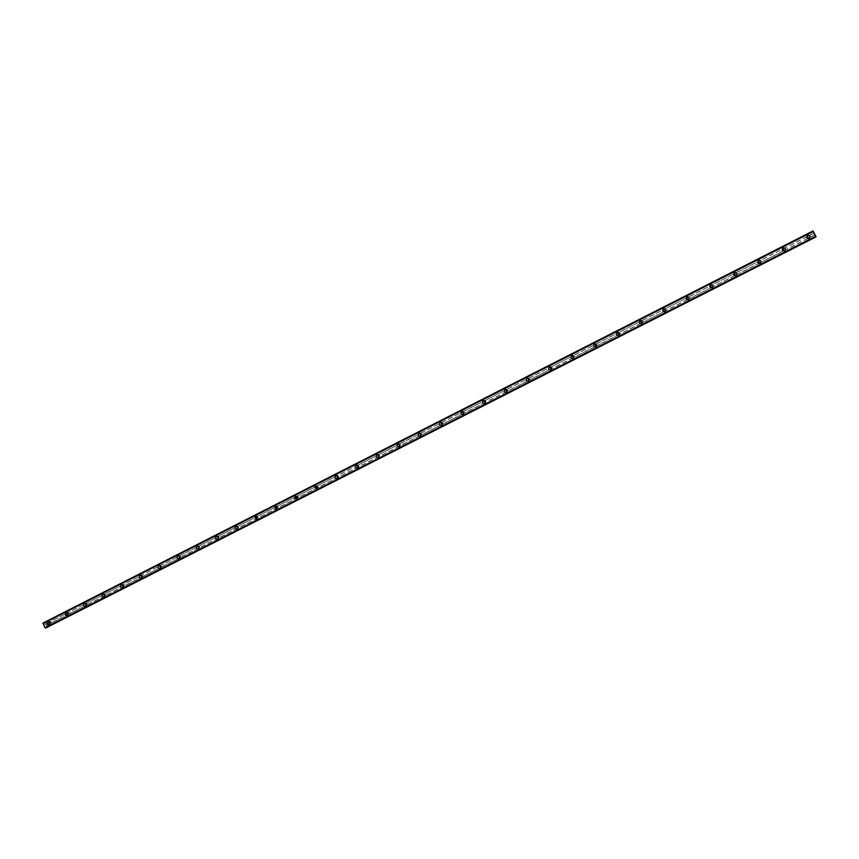 <?xml version="1.0" encoding="UTF-8"?>
<svg xmlns="http://www.w3.org/2000/svg" width="859" height="859" viewBox="0 0 859 859"><rect width="100%" height="100%" fill="white"/><g stroke="black" fill="none" stroke-linecap="round" stroke-linejoin="round"><path stroke-width="0.64" stroke-dasharray="4.29 3.22" d="M50.037 621.873L50.713 623.247L51.272 622.968L50.595 621.594L45.828 624.021L44.851 622.227L44.045 623.398L43.004 623.054M49.779 623.731L49.038 622.217L49.779 623.731M47.964 622.088L47.975 622.088C49.747 622.335 50.123 623.194 49.081 624.665L49.167 624.622C50.209 623.151 49.843 622.292 48.061 622.045L47.932 622.099C46.891 623.58 47.266 624.439 49.049 624.676L50.026 624.235C51.068 622.764 50.702 621.905 48.92 621.658L48.791 621.723C47.76 623.194 48.125 624.053 49.919 624.289M68.086 612.692L69.107 613.981L68.441 612.435L50.595 621.594M67.872 614.539L67.12 613.025L67.872 614.539M66.079 612.875L66.079 612.875C67.872 613.133 68.237 613.992 67.185 615.463L67.27 615.42C68.323 613.96 67.958 613.09 66.175 612.832L66.025 612.896C64.983 614.368 65.348 615.237 67.142 615.484L68.119 615.044C69.16 613.584 68.795 612.714 67.013 612.456L66.873 612.521C65.821 613.992 66.197 614.861 67.99 615.098M86.276 603.437L87.307 604.736L86.566 603.211L68.645 612.413M86.093 605.273L85.352 603.748L86.093 605.273M84.343 603.576L84.343 603.576C86.136 603.856 86.501 604.715 85.438 606.186M104.626 594.106L105.657 595.405L105.002 593.837L86.845 603.158M104.476 595.931L103.724 594.407L104.476 595.931M102.758 594.213L102.758 594.213C104.551 594.492 104.916 595.373 103.842 596.833M123.116 584.7L124.158 585.999L123.406 584.474L105.195 593.816M123.009 586.514L122.246 584.979L123.009 586.514M121.334 584.764L121.334 584.764C123.127 585.065 123.481 585.945 122.397 587.406M141.767 575.219L142.809 576.518L142.046 574.982L123.685 584.41M141.692 577.012L140.93 575.476L141.692 577.012M140.06 575.24L140.06 575.24C141.853 575.562 142.197 576.453 141.112 577.892M160.569 565.651L161.61 566.961L160.848 565.426L142.347 574.918M160.526 567.434L159.763 565.888L160.526 567.434M158.958 565.63L158.958 565.63C160.73 565.984 161.073 566.876 159.978 568.314M179.52 556.009L180.573 557.33L179.81 555.773L161.148 565.351M179.531 557.781L178.758 556.235L179.531 557.781M178.017 555.945L178.017 555.945C179.778 556.342 180.1 557.233 178.994 558.64M198.633 546.281L199.696 547.602L198.923 546.056L180.111 555.709M198.676 548.042L197.914 546.485L198.676 548.042M197.259 546.174L197.259 546.174C198.987 546.614 199.288 547.527 198.182 548.89M217.918 536.478L218.981 537.809L218.207 536.241L199.234 545.98M217.993 538.228L217.22 536.66L217.993 538.228M216.693 536.317L216.693 536.317C218.369 536.843 218.637 537.755 217.52 539.065M237.352 526.588L238.426 527.92L237.642 526.352L218.508 536.177M237.471 528.328L236.697 526.76L237.471 528.328M236.354 526.395L236.354 526.395C237.911 527.018 238.136 527.931 237.03 529.155M256.948 516.624L258.033 517.956L257.249 516.388L237.954 526.288M257.12 518.342L256.336 516.764L257.12 518.342M256.304 516.42L256.701 519.158M277.307 506.284L275.879 506.166L275.857 508.732L277.189 508.796L277.307 506.284L276.716 506.531L277.436 508.002L277.833 506.402L275.288 506.402L275.267 508.979L276.598 509.043L276.716 506.531L257.56 516.313M276.931 508.27L276.985 506.756L276.147 506.692L276.115 508.227L276.931 508.27M276.652 506.563L276.534 509.076M296.656 496.416L296.548 497.286L297.751 497.769L298.127 496.727L296.956 496.18L277.339 506.252M296.913 498.113L297.321 497.06L296.119 496.523L295.732 497.629L296.913 498.113M297.235 497.168L296.548 498.907M316.767 486.194L317.862 487.547L318.27 486.999L317.068 485.958L297.278 496.105M317.057 487.869L317.497 487.311L316.262 486.28L315.822 486.87L317.057 487.869M317.443 487.74L316.724 488.653M337.05 475.875L338.145 477.239L337.351 475.639L317.39 485.872M337.383 477.54L336.588 475.94L337.383 477.54M337.651 477.787L337.082 478.302M356.807 465.739L357.892 467.124L357.086 465.514L358.611 466.834L357.806 465.224L337.673 475.553M378.143 454.969L379.248 456.344L378.443 454.733L358.139 465.148M378.561 456.612L377.756 454.991L378.561 456.612M398.952 444.382L400.069 445.757L399.252 444.146L378.776 454.647M399.424 446.004L398.608 444.382L399.424 446.004M399.993 446.347C400.82 444.575 400.273 443.738 398.34 443.845L398.018 444.071C397.234 445.842 397.792 446.659 399.693 446.551L399.521 446.53C400.391 444.737 399.832 443.899 397.91 444.006L397.577 444.232C396.794 446.004 397.352 446.83 399.263 446.712L399.22 446.734M419.944 433.709L421.071 435.083L420.255 433.462L399.596 444.06M420.47 435.309L419.654 433.677L420.47 435.309M441.129 422.929L442.256 424.314L441.429 422.682L420.599 433.376M441.698 424.518L440.871 422.886L441.698 424.518M441.784 425.076L441.827 425.055C442.772 423.262 442.245 422.392 440.227 422.478L439.969 422.628C439.046 424.432 439.593 425.291 441.59 425.205M462.496 412.062L463.624 413.458L462.808 411.815L441.784 422.596M463.108 413.63L462.282 411.987L463.108 413.63M484.046 401.099L485.185 402.495L484.358 400.852L463.151 411.729M484.712 402.656L483.885 401.003L484.712 402.656M485.185 403.086C486.215 401.271 485.7 400.391 483.606 400.455L483.413 400.573C482.393 402.399 482.919 403.268 484.991 403.204L484.83 403.204C485.904 401.378 485.378 400.498 483.295 400.552L483.091 400.681C482.071 402.506 482.597 403.376 484.68 403.311L484.648 403.322M505.801 390.029L506.939 391.436L506.112 389.782L484.723 400.756M506.52 391.575L505.683 389.911L506.52 391.575M506.649 392.123L506.681 392.112C507.755 390.276 507.229 389.395 505.113 389.449L504.931 389.557C503.879 391.393 504.405 392.284 506.509 392.219M527.737 378.873L528.886 380.279L528.06 378.626L506.477 389.685M549.878 367.609L551.038 369.026L550.2 367.362L528.425 378.529M550.705 369.112L549.857 367.437L550.705 369.112M551.134 369.585C552.262 367.727 551.746 366.825 549.577 366.879L549.416 366.976C548.31 368.833 548.826 369.724 550.984 369.671L550.877 369.649C552.036 367.792 551.521 366.89 549.352 366.943L549.191 367.029C548.074 368.887 548.6 369.789 550.759 369.724L550.737 369.735M572.223 356.249L573.468 357.623L572.534 355.991L550.565 367.255M573.093 357.731L572.158 356.098L573.093 357.731M573.297 358.257L573.318 358.257C574.478 356.388 573.962 355.476 571.772 355.529L571.622 355.615C570.473 357.484 570.999 358.386 573.178 358.332M594.761 344.781L595.931 346.209L595.083 344.523L572.91 355.894M595.695 346.241L594.836 344.556L595.695 346.241M596.103 346.735C597.284 344.856 596.769 343.944 594.557 343.997L594.417 344.072C593.247 345.952 593.773 346.864 595.974 346.8L595.942 346.757C597.123 344.878 596.608 343.965 594.396 344.019L594.256 344.094C593.086 345.973 593.601 346.886 595.813 346.832M617.514 333.206L618.684 334.645L617.825 332.948L595.459 344.416M618.491 334.656L617.632 332.959L618.491 334.656M618.899 335.15C620.112 333.26 619.597 332.347 617.353 332.401L617.224 332.465C616.032 334.355 616.547 335.278 618.781 335.214L618.77 335.16C619.983 333.271 619.468 332.347 617.224 332.401L617.084 332.476C615.892 334.366 616.418 335.289 618.652 335.225M640.46 321.524L641.652 322.973L640.782 321.277L618.212 332.852M641.501 322.952L640.642 321.255L641.501 322.952M641.802 323.446L641.813 323.446C643.047 321.545 642.532 320.622 640.256 320.675L640.138 320.751C638.913 322.651 639.44 323.575 641.694 323.51M663.631 309.745L664.823 311.194L663.953 309.487L641.179 321.169M664.726 311.151L663.867 309.444L664.726 311.151M665.124 311.656C666.38 309.745 665.865 308.821 663.577 308.875L663.459 308.939C662.214 310.851 662.74 311.785 665.016 311.72L665.07 311.634C666.316 309.712 665.8 308.789 663.513 308.843L663.395 308.907C662.149 310.829 662.676 311.753 664.963 311.699M687.007 297.848L688.274 299.265L687.34 297.59L664.351 309.38M688.166 299.233L687.232 297.558L688.166 299.233M688.564 299.748C689.841 297.826 689.315 296.892 687.007 296.946L686.889 297.01C685.632 298.943 686.158 299.866 688.456 299.812L688.531 299.705C689.809 297.783 689.294 296.849 686.975 296.903L686.867 296.967C685.6 298.889 686.126 299.823 688.435 299.77L688.435 299.759M710.608 285.843L711.875 287.271L710.941 285.585L687.737 297.482M711.821 287.207L710.887 285.521L711.821 287.207M712.218 287.733L712.229 287.668C713.518 285.725 713.002 284.791 710.661 284.844L710.554 284.909C709.276 286.852 709.792 287.786 712.132 287.722C709.792 287.786 709.276 286.842 710.554 284.898L710.543 284.973C709.266 286.917 709.792 287.851 712.122 287.786L712.218 287.733C713.507 285.789 712.991 284.855 710.651 284.92L710.543 284.973M734.424 273.731L735.637 275.191L734.756 273.473L711.338 285.478M735.701 275.073L734.756 273.377L735.701 275.073M736.088 275.599L736.142 275.514C737.451 273.559 736.936 272.614 734.574 272.679L734.466 272.743C733.167 274.697 733.693 275.642 736.045 275.567C733.693 275.632 733.167 274.687 734.466 272.733L734.424 272.829C733.124 274.773 733.65 275.718 736.002 275.653L736.088 275.599C737.409 273.645 736.882 272.7 734.531 272.765L734.424 272.829M758.465 261.501L759.743 262.94L758.798 261.243L735.164 273.355M759.807 262.822L758.916 261.082L759.807 262.822M760.194 263.348L760.194 263.294C757.81 263.359 757.284 262.414 758.615 260.449C757.273 262.425 757.81 263.369 760.183 263.305L760.279 263.251C761.611 261.286 761.085 260.331 758.701 260.406L758.518 260.567C757.198 262.521 757.724 263.477 760.097 263.402L760.194 263.348C761.525 261.394 760.999 260.438 758.626 260.502L758.518 260.567M782.732 249.153L783.956 250.635L783.064 248.895L759.216 261.125M784.138 250.452L783.236 248.713L784.138 250.452M784.525 250.989L784.568 250.903C782.162 250.978 781.636 250.023 782.979 248.047C781.626 250.044 782.152 250.989 784.546 250.925L784.643 250.871C785.996 248.895 785.47 247.94 783.064 248.004L782.85 248.187C781.507 250.162 782.034 251.107 784.428 251.043L784.525 250.989C785.878 249.013 785.351 248.058 782.946 248.133L782.85 248.187M808.459 238.179L807.503 236.461L808.459 238.179M808.695 237.975L807.739 236.246L808.695 237.975M809.081 238.512C810.456 236.526 809.919 235.559 807.492 235.634L807.406 235.688C806.043 237.675 806.569 238.63 808.995 238.555L809.253 238.362C810.617 236.375 810.08 235.42 807.653 235.495L807.557 235.549C806.193 237.535 806.73 238.491 809.146 238.415L809.167 238.405M641.791 323.521L641.909 323.456C643.133 321.556 642.618 320.632 640.352 320.686L640.234 320.761C639.021 322.662 639.536 323.585 641.791 323.521M573.382 358.289L573.511 358.214C574.671 356.345 574.156 355.443 571.965 355.486L571.815 355.572C570.677 357.441 571.192 358.343 573.382 358.289M528.79 380.945L528.951 380.859C530.046 379.012 529.531 378.121 527.394 378.175L527.222 378.271C526.138 380.118 526.664 381.009 528.79 380.945M528.532 381.02L528.693 380.934C529.799 379.087 529.273 378.185 527.136 378.25L526.964 378.347C525.88 380.193 526.395 381.085 528.532 381.02M506.799 392.123L506.96 392.026C508.034 390.19 507.519 389.31 505.403 389.363L505.221 389.471C504.169 391.307 504.695 392.187 506.799 392.123M463.388 414.178L463.592 414.059C464.59 412.245 464.064 411.375 462.013 411.44L461.788 411.579C460.811 413.394 461.347 414.253 463.388 414.178M463.044 414.306L463.248 414.178C464.247 412.363 463.72 411.493 461.659 411.558L461.433 411.697C460.467 413.512 460.993 414.382 463.044 414.306M441.966 425.065L442.202 424.926C443.147 423.122 442.621 422.263 440.603 422.338L440.356 422.499C439.432 424.292 439.969 425.151 441.966 425.065M420.738 435.857L420.996 435.685C421.898 433.902 421.361 433.054 419.375 433.14L419.095 433.323C418.236 435.105 418.784 435.953 420.738 435.857M420.33 436.007L420.599 435.835C421.49 434.053 420.953 433.194 418.967 433.29L418.687 433.473C417.828 435.255 418.376 436.104 420.33 436.007M378.84 457.149L379.195 456.891C379.925 455.141 379.356 454.325 377.488 454.454L377.101 454.744C376.414 456.494 376.994 457.289 378.84 457.149M378.379 457.332L378.733 457.074C379.463 455.313 378.894 454.508 377.026 454.636L376.639 454.926C375.952 456.666 376.532 457.471 378.379 457.332M358.16 467.661L358.6 467.307C359.18 465.589 358.59 464.805 356.818 464.977L356.345 465.363C355.809 467.071 356.41 467.833 358.16 467.661M357.666 467.854L358.106 467.5C358.697 465.782 358.106 464.998 356.324 465.17L355.851 465.557C355.315 467.264 355.916 468.037 357.666 467.854M337.651 478.076L338.21 477.55C338.586 475.897 337.952 475.188 336.32 475.403L335.719 475.993C335.418 477.615 336.062 478.313 337.651 478.076M337.136 478.28L337.705 477.765C338.07 476.111 337.437 475.392 335.805 475.607L335.203 476.197C334.903 477.819 335.547 478.517 337.136 478.28M317.325 488.406L318.045 487.493L316.005 485.743L315.264 486.752L317.325 488.406M316.788 488.631L317.508 487.719L315.457 485.969L314.716 486.978L316.788 488.631M297.171 498.649L297.858 496.91L295.85 495.997L295.217 497.855L297.171 498.649M295.281 496.234L294.648 498.091L296.602 498.886L297.3 497.146L295.356 496.191M257.378 518.868L256.981 516.13L256.079 516.238L256.551 518.986L257.378 518.868M256.766 519.126L256.369 516.388L255.456 516.495L255.928 519.255L256.766 519.126M237.739 528.854C238.845 527.63 238.619 526.717 237.063 526.095L236.44 526.234C235.323 527.48 235.559 528.403 237.159 528.994L237.739 528.854M237.095 529.123C238.201 527.909 237.975 526.986 236.418 526.363L235.796 526.503C234.679 527.759 234.915 528.682 236.526 529.262L237.095 529.123M218.25 538.754C219.367 537.444 219.099 536.521 217.434 536.005L216.962 536.145C215.845 537.476 216.135 538.389 217.832 538.883L218.25 538.754M217.595 539.033C218.712 537.723 218.433 536.811 216.769 536.295L216.296 536.424C215.179 537.766 215.469 538.679 217.166 539.162L217.595 539.033M198.934 548.568C200.05 547.194 199.75 546.292 198.021 545.852L197.656 545.97C196.539 547.355 196.851 548.267 198.601 548.676L198.934 548.568M198.246 548.869C199.363 547.494 199.063 546.592 197.334 546.141L196.958 546.26C195.841 547.655 196.163 548.557 197.914 548.976L198.246 548.869M179.778 558.296C180.884 556.9 180.562 555.998 178.812 555.601L178.5 555.709C177.394 557.137 177.727 558.039 179.51 558.404L179.778 558.296M179.069 558.608C180.175 557.201 179.853 556.31 178.092 555.913L177.792 556.02C176.686 557.448 177.018 558.339 178.79 558.715L179.069 558.608M160.783 567.949C161.879 566.521 161.546 565.63 159.774 565.286L159.516 565.372C158.41 566.822 158.765 567.713 160.547 568.046L160.783 567.949M160.053 568.271C161.148 566.843 160.816 565.952 159.033 565.598L158.775 565.694C157.68 567.144 158.024 568.035 159.817 568.368L160.053 568.271M141.95 577.527C143.034 576.088 142.68 575.197 140.897 574.875L140.683 574.961C139.588 576.421 139.942 577.302 141.746 577.613L141.95 577.527M141.187 577.86C142.283 576.41 141.928 575.53 140.146 575.208L139.92 575.294C138.825 576.754 139.19 577.635 140.983 577.946L141.187 577.86M123.256 587.019C124.34 585.57 123.986 584.689 122.193 584.388L121.999 584.464C120.915 585.935 121.28 586.815 123.084 587.094L123.256 587.019M122.483 587.363C123.567 585.913 123.202 585.033 121.409 584.732L121.216 584.807C120.142 586.278 120.496 587.159 122.3 587.438L122.483 587.363M104.723 596.436C105.797 594.976 105.432 594.106 103.649 593.827L103.477 593.891C102.404 595.362 102.769 596.243 104.573 596.511L104.723 596.436M103.928 596.801C105.002 595.33 104.637 594.46 102.844 594.17L102.672 594.245C101.598 595.727 101.963 596.597 103.767 596.865L103.928 596.801M86.351 605.778C87.403 604.317 87.038 603.447 85.256 603.179L85.095 603.243C84.042 604.725 84.407 605.584 86.201 605.842L86.351 605.778M85.524 606.143C86.587 604.682 86.222 603.813 84.429 603.544L84.279 603.609C83.216 605.09 83.581 605.949 85.385 606.207L85.524 606.143M813.935 233.197L814.257 233.863L813.924 233.208M813.054 230.91L815.685 237.073M44.528 622.378L812.764 231.178L44.528 622.367M815.728 236.955L815.513 236.107L815.986 236.816M45.237 624.944L44.561 624.676L45.237 624.944M47.32 627.253L45.828 624.021M45.774 627.95L45.86 627.091L46.912 627.371M815.513 236.107L45.838 627.134M44.443 623.226L813.215 231.855M807.235 236.697L783.483 248.777M813.698 233.261L45.828 623.892M813.774 233.369L807.986 236.311M808.04 238.287L784.299 250.356M783.548 250.742L760.022 262.704M759.27 263.079L735.97 274.923M735.229 275.299L712.143 287.035M711.402 287.411L688.531 299.039M687.801 299.404L665.134 310.926M664.415 311.291L641.963 322.716M641.244 323.07L618.995 334.387M618.287 334.742L596.232 345.952M595.534 346.306L573.683 357.419M572.985 357.773L551.338 368.779M550.651 369.123L529.187 380.032M528.5 380.387L507.229 391.199M506.552 391.543L485.475 402.259M484.809 402.592L463.903 413.222M463.248 413.555L442.535 424.088M441.87 424.421L421.339 434.858M420.685 435.191L400.337 445.531M399.693 445.864L379.517 456.118M378.873 456.44L358.869 466.609M358.235 466.931L338.403 477.013M337.78 477.336L318.12 487.321M317.486 487.644L297.998 497.554M297.375 497.866L278.048 507.69M277.436 508.002L258.28 517.741M257.668 518.052L238.662 527.716M237.127 528.414L219.217 537.594M218.615 537.906L199.932 547.398M199.342 547.698L180.809 557.115M180.218 557.416L161.846 566.757M161.256 567.058L143.034 576.325M142.454 576.614L124.383 585.806M123.803 586.096L105.872 595.212M105.303 595.502L87.521 604.532M86.963 604.822L69.321 613.788M68.763 614.078L51.272 622.968M50.713 623.247L46.493 625.395M812.818 231.533L45.097 622.41M812.7 231.232L44.851 622.227M815.524 236.826L47.331 626.952M814.633 235.087L46.601 625.47M814.59 234.969L808.802 237.9M812.807 231.221L44.496 622.453M813.312 231.823L44.045 623.398M813.301 231.78L43.992 623.387M813.215 231.554L43.809 623.258M813.205 231.511L43.766 623.237M813.033 231.071L43.39 622.968M812.99 230.964L43.304 622.915M815.932 236.74L45.785 627.843M45.828 627.36L815.663 236.332L45.817 627.403M815.438 236.171L46.246 626.909M815.449 236.214L46.3 626.93M50.391 621.615L49.113 622.184M68.441 612.435L67.206 612.993M86.652 603.179L85.438 603.716M105.002 593.837L103.821 594.364M123.513 584.431L122.365 584.936M142.175 574.939L141.059 575.423M160.998 565.372L159.914 565.834M179.982 555.719L178.94 556.17M199.138 545.98L198.128 546.421M218.465 536.177L217.499 536.585M237.986 526.288L237.063 526.674M257.754 516.334L256.873 516.699M277.833 506.402L276.985 506.756M298.127 496.727L297.321 497.06M318.27 486.999L317.497 487.311M338.467 476.917L337.727 477.217M358.858 466.63L358.16 466.909M379.453 456.193L378.787 456.451M400.24 445.638L399.607 445.885M421.221 434.987L420.631 435.202M442.385 424.228L441.837 424.432M318.045 487.493L317.508 487.719M297.858 496.91L297.3 497.146M256.981 516.13L256.369 516.388M237.063 526.095L236.418 526.363M217.434 536.005L216.769 536.295M198.021 545.852L197.334 546.141M178.812 555.601L178.092 555.913M159.774 565.286L159.033 565.598M140.897 574.875L140.146 575.208M122.193 584.388L121.409 584.732M103.649 593.827L102.844 594.17M85.256 603.179L84.429 603.544M67.013 612.456L66.175 612.832M48.92 621.658L48.061 622.045M86.201 605.842L85.385 606.207M104.573 596.511L103.767 596.865M123.084 587.094L122.3 587.438M141.746 577.613L140.983 577.946M160.547 568.046L159.817 568.368M179.51 558.404L178.79 558.715M198.601 548.676L197.914 548.976M217.832 538.883L217.166 539.162M237.159 528.994L236.526 529.262M256.551 518.986L255.928 519.255M275.857 508.732L275.267 508.979M295.217 497.855L294.648 498.091M315.264 486.752L314.716 486.978M441.279 422.778L440.731 422.982M420.083 433.57L419.482 433.795M399.059 444.275L398.426 444.522M378.207 454.905L377.531 455.163M336.975 475.983L336.234 476.283M316.606 486.559L315.822 486.87M296.548 497.286L295.732 497.629M276.974 507.873L276.115 508.227M257.496 518.041L256.605 518.417M218.701 537.895L217.735 538.303M199.481 547.677L198.472 548.117M180.401 557.394L179.359 557.845M161.471 567.026L160.386 567.498M142.68 576.572L141.563 577.065M124.04 586.053L122.901 586.557M105.56 595.448L104.379 595.974M87.221 604.768L86.007 605.316M69.031 614.013L67.786 614.572M50.982 623.194L49.715 623.763"/><path stroke-width="1.29" d="M49.081 624.665L48.963 624.718C47.17 624.482 46.794 623.623 47.836 622.141L47.964 622.088C49.747 622.335 50.123 623.194 49.081 624.665L48.963 624.718C47.17 624.482 46.805 623.623 47.836 622.141L47.975 622.088M67.185 615.463L67.056 615.516C65.263 615.269 64.887 614.41 65.939 612.929L66.079 612.875C67.872 613.133 68.237 613.992 67.185 615.463L67.056 615.516C65.263 615.269 64.887 614.41 65.939 612.929L66.079 612.875M85.438 606.186L85.299 606.25C83.495 605.992 83.13 605.123 84.193 603.652L84.343 603.576C86.136 603.856 86.501 604.715 85.438 606.186L85.299 606.25C83.495 605.992 83.13 605.123 84.193 603.652L84.343 603.576M103.842 596.833L103.681 596.898C101.877 596.629 101.512 595.759 102.586 594.288L102.758 594.213C104.551 594.492 104.916 595.373 103.842 596.833L103.681 596.898C101.888 596.629 101.523 595.759 102.586 594.288L102.758 594.213M121.14 584.839L121.334 584.764C123.127 585.065 123.481 585.945 122.397 587.406L122.225 587.481C120.421 587.191 120.056 586.31 121.14 584.839M122.397 587.406L122.225 587.481C120.421 587.191 120.056 586.31 121.14 584.85L121.334 584.764M141.112 577.892L140.908 577.978C139.104 577.667 138.75 576.786 139.834 575.326L140.06 575.24C141.853 575.562 142.197 576.453 141.112 577.892L140.908 577.978C139.104 577.667 138.75 576.786 139.845 575.326L140.06 575.24M159.978 568.314L159.742 568.4C157.949 568.067 157.594 567.176 158.7 565.727L158.958 565.63C160.73 565.984 161.073 566.876 159.978 568.314L159.742 568.4C157.949 568.067 157.594 567.176 158.7 565.727L158.958 565.63M178.994 558.64L178.715 558.747C176.943 558.371 176.6 557.48 177.716 556.052L178.017 555.945C179.778 556.342 180.1 557.233 178.994 558.64L178.715 558.747C176.943 558.371 176.61 557.48 177.716 556.052L178.017 555.945M198.182 548.901L197.838 549.008C196.088 548.59 195.777 547.688 196.894 546.292L197.259 546.174C198.987 546.614 199.288 547.527 198.182 548.901L197.838 549.008C196.088 548.59 195.777 547.688 196.894 546.292L197.259 546.174M217.52 539.065L217.091 539.194C215.394 538.711 215.104 537.798 216.221 536.456L216.693 536.317C218.358 536.843 218.637 537.755 217.52 539.065L217.091 539.194C215.394 538.711 215.104 537.798 216.221 536.456L216.693 536.317M237.03 529.155L236.45 529.294C234.851 528.704 234.604 527.78 235.72 526.535L236.354 526.395C237.911 527.018 238.136 527.941 237.03 529.155L236.45 529.294C234.851 528.704 234.614 527.78 235.731 526.535L236.354 526.395M256.701 519.158L255.864 519.276L255.391 516.527L256.304 516.42L256.701 519.158L255.864 519.276L255.391 516.527L256.304 516.42M276.534 509.076L275.202 509.011L275.224 506.434L276.652 506.563L276.534 509.076L275.202 509.011L275.224 506.434L276.652 506.563M296.548 498.907L294.583 498.113L295.228 496.255L297.235 497.168L296.548 498.907L294.583 498.113L295.228 496.255L297.235 497.168M316.724 488.653L314.662 486.999L315.403 485.99L317.443 487.74L316.724 488.653L314.662 486.999L315.403 485.99L317.443 487.74M337.082 478.302C335.493 478.538 334.849 477.851 335.15 476.219L335.751 475.628C337.383 475.414 338.017 476.133 337.651 477.787L337.082 478.302C335.493 478.538 334.849 477.851 335.15 476.219L335.751 475.628C337.383 475.414 338.017 476.133 337.641 477.787M357.612 467.876C355.873 468.058 355.261 467.285 355.798 465.578L356.27 465.191C358.053 465.02 358.643 465.803 358.053 467.521L357.612 467.876C355.873 468.048 355.261 467.285 355.798 465.578L356.27 465.191C358.053 465.02 358.643 465.803 358.053 467.521M378.325 457.353C376.478 457.493 375.909 456.687 376.586 454.937L376.972 454.647C378.84 454.518 379.41 455.334 378.679 457.085L378.325 457.353C376.489 457.493 375.909 456.687 376.586 454.937L376.972 454.647C378.84 454.518 379.41 455.334 378.679 457.085M399.22 446.734C397.309 446.852 396.751 446.025 397.534 444.253L397.857 444.028C399.789 443.92 400.348 444.758 399.521 446.53L399.22 446.734C397.309 446.852 396.751 446.025 397.534 444.253L397.857 444.028C399.789 443.92 400.348 444.758 399.521 446.53M420.287 436.018C418.333 436.125 417.785 435.277 418.644 433.494L418.924 433.301C420.91 433.215 421.447 434.063 420.556 435.857L420.287 436.018C418.333 436.114 417.785 435.277 418.644 433.494L418.934 433.301C420.91 433.215 421.447 434.063 420.556 435.857M441.558 425.216C439.55 425.302 439.013 424.443 439.937 422.649L440.184 422.488C442.202 422.413 442.739 423.272 441.784 425.076L441.547 425.216C439.55 425.302 439.003 424.443 439.937 422.649L440.184 422.488C442.202 422.413 442.739 423.272 441.784 425.076M463.001 414.317C460.961 414.392 460.424 413.523 461.401 411.719L461.627 411.579C463.677 411.504 464.204 412.384 463.205 414.188L463.001 414.317C460.961 414.392 460.424 413.523 461.401 411.719L461.627 411.579C463.677 411.504 464.204 412.384 463.205 414.188M484.637 403.322C482.565 403.386 482.039 402.517 483.059 400.691L483.252 400.562C485.346 400.509 485.872 401.389 484.83 403.204L484.637 403.322C482.565 403.386 482.039 402.517 483.059 400.691L483.252 400.562C485.346 400.509 485.872 401.389 484.83 403.204M506.477 392.23C504.373 392.295 503.846 391.403 504.899 389.567L505.081 389.46C507.197 389.406 507.723 390.287 506.649 392.123L506.477 392.23C504.373 392.295 503.846 391.403 504.899 389.567L505.081 389.46C507.197 389.406 507.723 390.287 506.649 392.123M528.5 381.031C526.374 381.095 525.848 380.204 526.932 378.357L527.104 378.25C529.251 378.196 529.767 379.098 528.661 380.934L528.5 381.031C526.374 381.095 525.848 380.204 526.932 378.357L527.104 378.25C529.251 378.196 529.767 379.098 528.661 380.934M550.737 369.735C548.568 369.789 548.053 368.898 549.169 367.04L549.331 366.943C551.499 366.89 552.015 367.792 550.877 369.649L550.737 369.735C548.579 369.789 548.053 368.898 549.169 367.04L549.331 366.943C551.499 366.89 552.015 367.792 550.877 369.649M573.168 358.332C570.977 358.396 570.451 357.484 571.6 355.626L571.75 355.54C573.941 355.486 574.456 356.388 573.297 358.257L573.168 358.332C570.977 358.396 570.451 357.484 571.6 355.626L571.75 355.529C573.941 355.486 574.456 356.388 573.297 358.257M595.802 346.832C593.59 346.896 593.064 345.984 594.235 344.105L594.374 344.019C596.597 343.965 597.112 344.878 595.921 346.757L595.792 346.832C593.59 346.896 593.064 345.984 594.235 344.105L594.374 344.019C596.597 343.965 597.112 344.878 595.921 346.757M618.641 335.225C616.397 335.289 615.882 334.366 617.073 332.476L617.202 332.401C619.446 332.347 619.973 333.271 618.759 335.16L618.641 335.225C616.397 335.289 615.882 334.366 617.073 332.476L617.202 332.401C619.446 332.347 619.973 333.271 618.759 335.16M641.684 323.51C639.429 323.575 638.903 322.651 640.127 320.751L640.245 320.675C642.521 320.622 643.037 321.545 641.802 323.446L641.684 323.51C639.429 323.575 638.903 322.651 640.127 320.751L640.245 320.675C642.521 320.622 643.037 321.545 641.802 323.446M664.952 311.688C662.665 311.753 662.149 310.829 663.384 308.907L663.502 308.843C665.8 308.789 666.316 309.712 665.059 311.634L664.952 311.688C662.665 311.753 662.149 310.829 663.384 308.907L663.502 308.843C665.8 308.789 666.316 309.712 665.059 311.634M688.435 299.759C686.126 299.823 685.6 298.889 686.856 296.956L686.975 296.892C689.294 296.838 689.809 297.772 688.531 299.705L688.435 299.759C686.126 299.823 685.6 298.889 686.856 296.956L686.975 296.892C689.294 296.838 689.809 297.772 688.531 299.705M710.554 284.898L710.661 284.844C713.002 284.78 713.528 285.725 712.229 287.658L712.132 287.722C709.792 287.786 709.276 286.842 710.554 284.898L710.661 284.844C713.002 284.78 713.528 285.725 712.229 287.658M734.466 272.733L734.574 272.679C736.936 272.614 737.462 273.559 736.142 275.514L736.045 275.567C733.693 275.632 733.167 274.687 734.466 272.733L734.574 272.679C736.936 272.614 737.462 273.559 736.142 275.514M758.615 260.449L758.712 260.395C761.095 260.32 761.622 261.276 760.279 263.241L760.194 263.294C757.81 263.359 757.284 262.414 758.615 260.449L758.712 260.395C761.095 260.32 761.622 261.276 760.279 263.241M782.979 248.047L783.075 247.993C785.48 247.918 786.006 248.874 784.654 250.86L784.568 250.903C782.162 250.978 781.636 250.023 782.979 248.047L783.075 247.993C785.48 247.918 786.006 248.874 784.654 250.86M809.167 238.405C806.741 238.48 806.214 237.524 807.578 235.527L807.675 235.473C810.101 235.409 810.628 236.365 809.253 238.362L809.167 238.405C806.741 238.48 806.214 237.524 807.578 235.527L807.675 235.473C810.101 235.398 810.628 236.365 809.253 238.362M816.018 236.676L813.054 230.91L43.004 623.054L44.958 627.736L45.774 627.95L815.986 236.816L45.387 628.026M815.986 236.816L45.774 627.95M815.739 236.955L46.912 627.371L815.739 236.955M815.835 236.225L44.958 627.736M813.376 231.404L42.961 623.602M813.108 230.996L42.993 623.151M816.05 236.773L45.473 628.079M815.749 237.02L46.998 627.392M813.054 230.91L43.004 623.054"/></g></svg>
